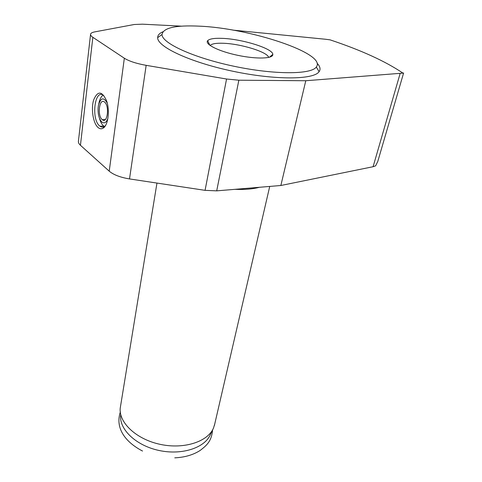 <?xml version="1.0" encoding="UTF-8"?>
<svg xmlns="http://www.w3.org/2000/svg" width="482" height="482" viewBox="0 0 482 482"><rect width="100%" height="100%" fill="white"/><g stroke="black" fill="none" stroke-linecap="round" stroke-linejoin="round"><path stroke-width="0.72" d="M234.999 189.33C244.772 189.727 252.893 189.046 259.376 187.293M156.957 183.076L120.205 408.284C118.825 422.798 136.545 439.445 160.422 444.404C184.269 449.501 208.007 441.596 213.538 427.95L214.755 423.925M102.256 119.65L102.317 119.699C107.414 124.211 109.788 105.811 104.522 102.045C99.328 97.509 97.039 115.903 102.256 119.65M107.275 103.16C103.66 96.822 100.708 97.587 98.412 105.45L98.075 108.233C97.906 114.698 99.196 119.325 101.949 122.109C104.371 123.79 106.347 122.567 107.878 118.433M99.394 118.072C100.389 121.777 101.792 124.41 103.606 125.959L104.389 126.507M104.395 126.513L104.727 126.676M103.118 95.135C101.1 96.514 99.678 99.322 98.846 103.546L98.744 104.016M103.769 95.587C94.743 87.7 90.833 119.512 99.798 126.067L99.973 126.206C101.473 127.332 102.955 127.423 104.419 126.483L105.552 125.465M98.177 127.61C93.183 123.579 90.821 108.974 93.671 99.882C97.725 90.52 102.051 90.893 106.655 100.997C110.017 110.583 108.082 125.302 103.244 128.085C101.569 129.158 99.876 128.995 98.177 127.61M181.569 26.167L142.479 24.178L134.261 24.498L94.785 31.878C92.285 32.354 90.887 33.101 90.58 34.126C90.345 35.066 91.104 36.126 92.851 37.301L124.338 58.226C129.11 61.202 136.382 63.57 146.16 65.335L226.558 79.018L238.849 80.205L305.787 80.735L280.849 185.498L216.701 190.854L205.067 190.342L129.513 178.924C120.337 177.406 113.571 174.821 109.221 171.176L80.44 145.275C78.837 143.811 78.168 142.413 78.439 141.087L90.532 34.511M305.787 80.735L403.591 73.065M403.621 72.963L377.804 161.38L375.617 165.838L373.092 166.718L280.849 185.498M333.887 41.145L330.043 39.843L325.507 39.247L232.969 30.125M199.09 26.149C175.562 25.058 163.205 27.842 162.012 34.511C161.735 43.097 193.403 57.75 233.975 66.263C274.523 74.849 311.185 74.596 316.319 67.028C327.308 53.629 249.784 28.064 199.09 26.149M222.075 38.355C214.309 38.06 209.513 38.825 207.694 40.651C204.356 44.145 218.605 51.321 237.65 55.297C256.671 59.346 273.529 58.72 272.818 54.376C272.945 48.543 242.018 38.946 222.075 38.355M268.613 57.454C267.938 52.092 240.681 43.711 223.112 43.26C215.984 43.025 211.67 43.778 210.158 45.531M120.621 415.502C119.307 429.649 136.346 445.766 159.277 450.525C182.172 455.424 205.037 447.712 210.435 434.433L212.785 429.51M162.898 31.782C159.415 33.288 157.668 35.246 157.662 37.65C157.162 46.766 190.239 62.305 232.866 71.246C275.469 80.265 313.866 79.783 319.096 71.667C320.807 69.239 320.138 66.432 317.102 63.25M226.558 79.018L205.067 190.342M238.849 80.205L216.701 190.854M146.16 65.335L129.513 178.924M124.338 58.226L109.221 171.176M400.162 73.415L373.092 166.718M92.851 37.301L80.44 145.275M402.693 72.951C385.226 61.184 361.012 50.146 330.043 39.843M214.388 425.522L269.727 186.426M105.215 119.632L102.317 119.699M103.775 126.097L99.973 126.206M104.419 126.483L103.244 128.085M209.875 45.326L207.694 40.651M269.36 57.274L272.818 54.376M212.574 429.95C211.598 441.223 206.856 445.266 200.102 450.483C193.113 454.936 184.666 457.388 174.767 457.84M120.41 411.815C114.77 428.486 125.802 442.319 142.545 451.05M162.012 34.511L157.662 37.65M316.319 67.028L319.096 71.667"/></g></svg>
